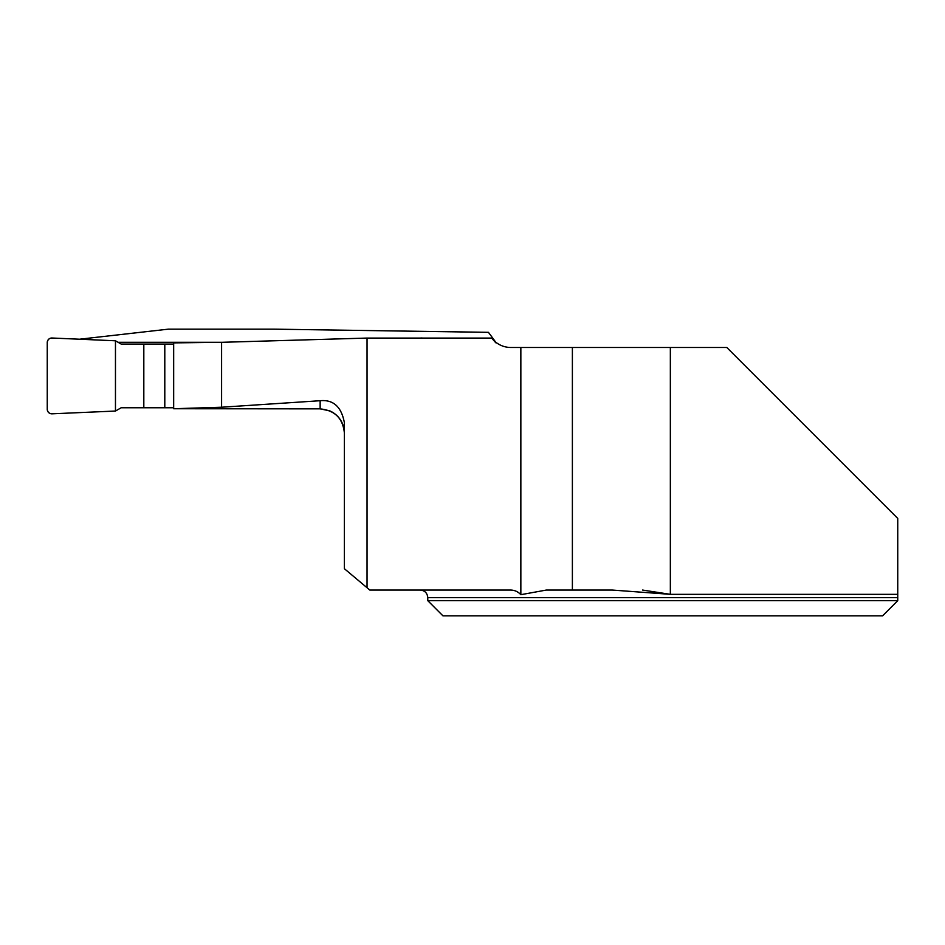<?xml version="1.0" encoding="UTF-8"?>
<svg xmlns="http://www.w3.org/2000/svg" width="945" height="945" viewBox="0 0 945 945"><rect width="100%" height="100%" fill="white"/><g stroke="black" fill="none" stroke-linecap="round" stroke-linejoin="round"><path stroke-width="1.42" d="M642.565 590.058L670.348 594.334L897.75 594.334L897.75 597.642L897.75 518.427L726.811 347.488L510.902 347.488A24.251 24.251 0 0 1 491.719 338.074C498.499 346.106 497.389 344.193 488.423 332.333L273.979 329.167L168.186 329.167L79.545 339.22M221.591 407.224L173.667 408.736L320.142 408.854L320.142 400.715L221.591 407.224L221.591 342.314L367.038 338.074L491.719 338.074M221.591 342.314L173.667 342.881L173.667 408.736M223.103 342.291L118.078 342.291M670.348 347.488L670.348 594.334L612.325 590.058L546.281 590.058L520.849 594.688L520.849 347.488M367.038 338.074L367.038 587.719L344.393 568.725L344.393 422.793C341.464 406.834 333.372 399.475 320.142 400.715M520.849 594.688C517.884 591.464 514.174 589.916 509.733 590.058L369.814 590.058L367.038 587.719M572.386 590.058L572.386 347.488M427.778 600.666L427.778 597.642L897.75 597.642L897.75 600.666L882.595 615.833L442.933 615.833L427.778 600.666L897.75 600.666L882.595 615.833M343.72 427.459A24.251 24.251 0 0 0 329.687 410.851L320.142 408.854M173.667 407.756L121.173 407.756L115.467 411.04L51.999 413.815A4.548 4.548 0 0 1 47.25 409.268L47.25 342.562A4.548 4.548 0 0 1 51.999 338.015L115.467 340.791L121.173 344.074L143.817 344.074L143.817 407.756M164.796 407.756L164.796 344.074L143.817 344.074M164.796 344.074L173.667 344.074M422.462 338.074A4.548 4.548 0 0 0 421.517 338.015L420.206 338.074M115.467 340.791L115.467 411.04L51.999 413.815C49.152 413.615 47.569 412.103 47.25 409.268L47.25 342.562C47.569 339.728 49.152 338.215 51.999 338.015L115.467 340.791L115.467 411.04M427.778 597.642C427.329 593.035 424.801 590.507 420.194 590.058M320.142 408.89C334.873 410.331 342.952 418.411 344.393 433.141"/></g></svg>
